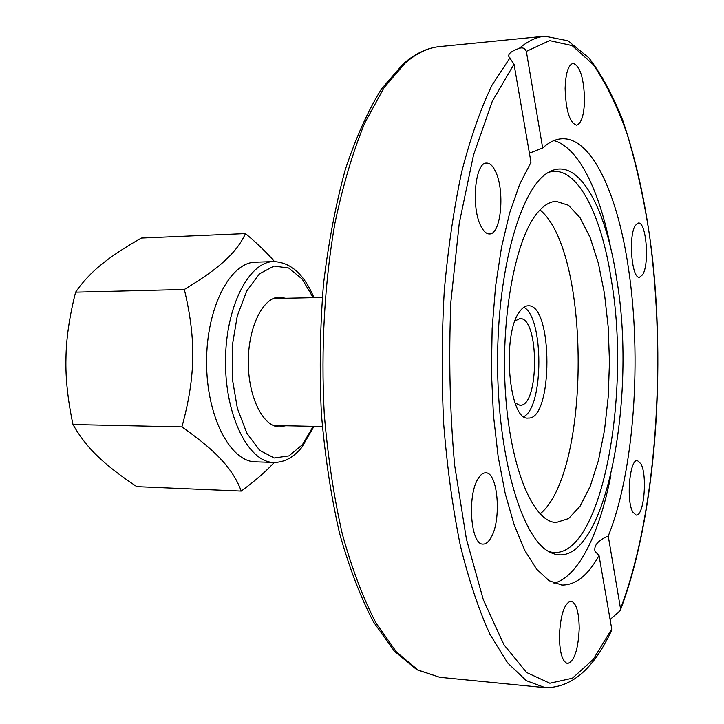 <?xml version="1.0" encoding="UTF-8"?>
<svg xmlns="http://www.w3.org/2000/svg" width="724" height="724" viewBox="0 0 724 724"><rect width="100%" height="100%" fill="white"/><g stroke="black" fill="none" stroke-linecap="round" stroke-linejoin="round"><path stroke-width="1.09" d="M536.068 214.548C542.575 206.069 549.245 201.661 556.095 201.344L568.512 205.281L580.042 217.716L590.141 237.517L598.386 263.31L604.477 293.645L608.205 327.022L609.472 361.9L608.232 396.788L604.513 430.156L598.449 460.5L590.223 486.302L580.132 506.112L568.611 518.556L556.195 522.502C533.624 522.221 510.827 469.795 505.642 395.431C500.311 321.175 514.438 242.268 536.068 214.548M540.086 513.931C590.92 472.12 590.847 251.699 539.986 209.915M519.606 311.691C501.542 334.416 508.845 421.278 528.149 418.056C553.208 420.327 553.163 303.501 528.113 305.799C525.144 305.872 522.303 307.836 519.606 311.691M523.868 307.248C543.833 317.501 543.86 406.345 523.904 416.617M509.949 57.875L492.03 85.151C480.691 108.7 470.609 137.488 461.785 171.498C453.93 208.132 448.084 248.015 444.255 291.129C441.74 335.293 441.549 379.575 443.694 423.965C447.17 467.433 452.69 507.85 460.265 545.199C468.826 580.014 478.7 609.68 489.895 634.206L507.669 662.958L526.321 680.669L545.127 687.646C571.535 687.927 593.662 668.895 611.527 630.568L611.744 629.011L599.038 555.543C587.888 575.517 575.462 585.345 561.743 585.046L549.136 580.729L536.71 569.281L524.918 550.656L514.239 525.126L505.162 493.325L498.103 456.256L493.442 415.295L491.415 372.091L492.139 328.443L495.578 286.224L501.533 247.156L509.705 212.766L519.687 184.213L531 162.321L514.022 64.174L508.881 56.689C507.859 53.884 511.325 51.105 519.28 48.363C522.574 47.214 524.927 48.227 526.348 51.395L542.674 147.995L529.425 153.198M610.902 475.107C599.707 532.873 578.711 576.766 554.005 583.227M553.86 140.61C578.567 147.062 599.599 190.937 610.83 248.703M542.674 147.995C548.955 142.266 555.263 139.198 561.598 138.791C591.707 136.764 617.59 193.96 628.414 268.007C642.052 357.774 634.36 471.234 608.25 536.05L620.531 608.73L620.151 610.703L610.106 619.536M599.038 555.543L594.974 551.208C593.789 545.308 598.214 540.249 608.25 536.05M559.399 635.998C560.485 614.712 564.358 603.074 571.019 601.074C576.259 602.857 578.992 612.024 579.218 628.577C578.214 649.709 574.322 661.356 567.535 663.528C562.367 661.817 559.661 652.641 559.399 635.998M495.098 170.647C505.207 189.29 501.289 234.766 489.46 233.952C486.609 234.006 483.931 231.725 481.424 227.11C470.871 209.191 474.781 162.013 486.573 163.081C489.659 163 492.501 165.525 495.098 170.647M478.401 478.202C480.691 474.582 483.098 472.799 485.623 472.844C498.085 471.903 501.813 520.61 490.772 538.041C488.374 542.149 485.795 544.158 483.035 544.077C470.591 545.299 466.926 494.691 478.401 478.202M565.118 88.581C565.643 73.215 568.304 64.807 573.109 63.35C580.069 65.857 583.879 78.038 584.549 99.876C584.069 115.207 581.39 123.632 576.512 125.152C569.67 122.818 565.869 110.627 565.118 88.581M635.446 225.327L638.378 223.037C646.27 221.535 649.699 263.961 642.65 274.695L639.5 277.292C631.645 279.066 628.161 235.445 635.446 225.327M640.957 463.858C647.627 475.749 643.908 516.556 636.17 515.072L632.839 512.085C625.925 500.7 629.726 458.772 637.41 460.545L640.957 463.858M616.748 279.482C638.215 404.236 601.825 581.064 548.883 551.634C521.533 537.407 497.515 456.138 497.578 361.937C497.451 267.744 521.416 186.457 548.765 172.212C578.087 155.343 606.033 206.928 616.748 279.482M548.448 172.393C576.014 163.389 601.228 212.793 611.409 280.387C631.871 399.548 599.318 567.535 548.566 551.453M515.054 402.933L519.886 405.268C539.461 407.105 539.434 316.75 519.859 318.596L515.026 320.94M274.45 261.563C267.545 253.328 257.889 243.997 245.481 233.59L141.37 238.069C124.419 247.708 111.089 256.531 101.378 264.541C91.441 272.496 82.844 281.708 75.595 292.179C69.404 316.705 66.192 338.742 65.965 358.289C65.422 377.828 67.766 399.91 72.997 424.536C79.821 436.563 88.056 447.142 97.704 456.274C107.116 465.469 120.148 475.587 136.791 486.628L241.237 491.08C255.699 480.365 266.685 470.826 274.179 462.455M245.481 233.59C241.146 243.029 234.413 251.925 225.264 260.278C216.503 268.559 202.856 278.288 184.33 289.473L75.595 292.179M184.33 289.473C190.421 314.705 193.208 337.574 192.693 358.081C192.503 378.58 188.901 401.512 181.914 426.898L72.997 424.536M181.914 426.898C200.068 439.676 213.399 450.817 221.897 460.328C230.775 469.921 237.228 480.175 241.237 491.08M285.645 425.766L279.464 426.898C263.147 426.988 248.196 397.114 248.287 362.018C248.169 326.931 263.102 297.039 279.419 297.13L285.6 298.252M273.726 462.446L255.518 461.849C230.178 461.822 206.44 416.3 206.584 362.036C206.403 307.772 230.105 262.233 255.445 262.188L273.663 261.581C248.694 261.608 225.327 307.419 225.499 362.027C225.363 416.635 248.757 462.437 273.726 462.446C284.233 462.482 293.582 457.468 301.781 447.405L313.99 426.346M611.744 629.011L593.246 659.383L572.385 678.207L549.842 683.23L526.601 672.505L503.913 644.722L483.306 599.744L466.383 538.946L454.681 465.523C449.821 411.739 448.572 357.068 450.916 301.51L459.251 223.218L473.487 155.099L492.275 101.297L514.022 64.174M405.123 63.142C416.599 53.196 428.11 47.684 439.649 46.608C427.323 47.793 415.178 53.54 403.214 63.848L381.629 88.753C368.018 110.609 355.882 137.65 345.212 169.868C335.646 204.729 328.397 242.947 323.456 284.514C320.044 327.248 319.356 370.308 321.384 413.703C324.986 456.31 331.031 496.112 339.52 533.099C349.212 567.67 360.552 597.318 373.548 622.034L394.453 651.301L416.852 669.727L439.848 677.311L418.038 670.026L396.462 652.007L376 622.993C363.167 598.332 351.936 568.639 342.289 533.905C333.836 496.718 327.818 456.672 324.243 413.766C320.786 348.443 324.587 282.089 335.004 222.847C343.049 185.009 352.959 151.723 364.751 122.99L384.1 87.622L405.123 63.142M439.649 46.608L544.919 36.2C536.394 37.005 527.841 41.06 519.28 48.363M526.348 51.395L549.588 40.616L572.132 45.603L593.01 64.382C605.888 82.871 617.301 106.211 627.237 134.374C636.251 164.61 643.573 197.58 649.202 233.264C666.831 359.964 656.722 513.063 620.531 608.73M313.23 426.336L302.379 444.753L288.939 455.894L274.251 457.993L259.735 450.382L246.956 433.386L237.4 408.49L232.259 378.299L232.214 346.217L237.264 315.963L246.748 290.967L259.482 273.835L273.98 266.07L288.677 268.025L302.143 279.03L313.184 297.664M439.848 677.311L545.127 687.646M620.459 609.916C654.433 520.031 665.537 380.924 652.641 259.518C646.541 207.182 636.55 160.728 622.667 120.157C612.757 95.079 601.472 74.282 588.811 57.775L567.951 40.806L544.919 36.2M273.31 425.513L322.334 426.517M273.265 298.514L322.289 297.474M313.954 297.654C304.152 274.315 290.722 262.287 273.663 261.581"/></g></svg>
